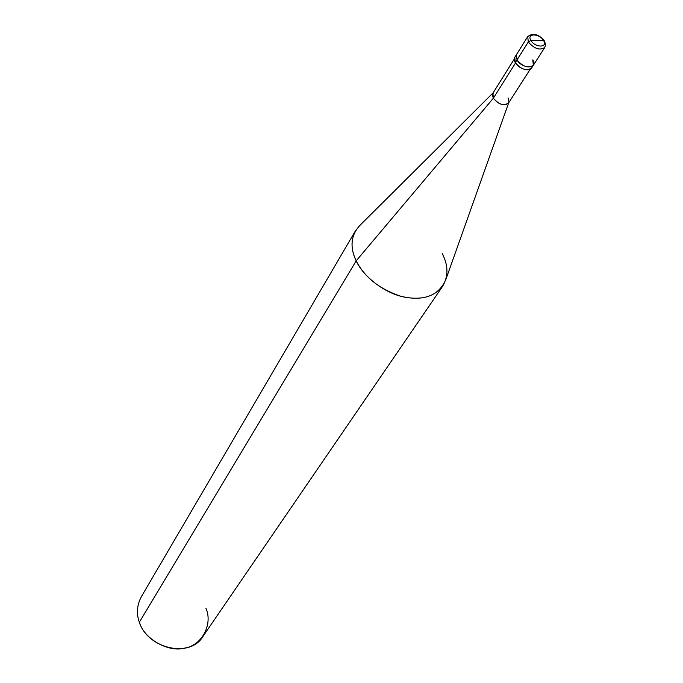 <?xml version="1.0" encoding="UTF-8"?>
<svg xmlns="http://www.w3.org/2000/svg" width="683" height="683" viewBox="0 0 683 683"><rect width="100%" height="100%" fill="white"/><g stroke="black" fill="none" stroke-linecap="round" stroke-linejoin="round"><path stroke-width="1.02" d="M530.904 40.468L543.531 40.502C548.27 47.861 535.105 47.887 530.904 40.468C535.105 47.887 548.27 47.861 543.531 40.502L544.453 41.023L543.531 40.502L530.904 40.468C526.243 33.091 539.374 33.168 543.531 40.502C539.374 33.168 526.243 33.091 530.904 40.468L528.3 41.97L530.904 40.468M544.453 41.023L545.555 44.404L544.803 47.434C539.886 50.704 534.388 48.877 528.3 41.97C534.388 48.877 539.886 50.704 544.803 47.434L533.346 65.286C528.437 68.59 522.99 66.806 517.014 59.942L528.3 41.97L527.72 36.609L528.3 41.97L517.014 59.942C522.188 69.256 538.656 69.085 532.8 59.856C538.656 69.085 522.188 69.256 517.014 59.942L516.468 54.589L517.014 59.942C522.99 66.806 528.437 68.59 533.346 65.286L532.8 59.856M533.346 65.286L531.596 68.001C526.695 71.314 521.257 69.538 515.289 62.682L517.014 59.942L515.289 62.682C519.029 69.444 531.886 72.74 532.125 66.422M530.213 69.239L508.519 103.056C503.883 106.258 498.829 104.653 493.339 98.232L515.486 63.007L493.339 98.232C499.632 105.208 504.822 106.505 508.929 102.134L508.092 97.917M508.698 102.774L445.99 279.125C439.468 294.604 426.013 300.674 405.617 297.327C385.221 293.955 362.955 276.35 356.185 260.846L493.339 98.232L492.921 93.161L514.231 59.114M442.695 286.194L203.21 636.061C190.386 658.796 147.485 648.654 139.341 622.222L356.185 260.846C364.5 277.136 379.253 288.9 400.451 296.14C419.362 300.896 433.44 297.575 442.695 286.194C448.5 276.034 448.338 265.158 442.2 253.572M493.578 92.401L492.4 95.022L493.339 98.232L356.185 260.846L139.341 622.222C143.985 638.921 168.692 652.871 184.999 648.022C202.117 645.324 213.019 623.946 205.933 608.297M515.955 56.177C513.923 57.722 513.693 59.891 515.289 62.682L514.76 57.329L527.72 36.609C532.953 32.596 538.477 33.971 544.274 40.724M139.341 622.222C136.258 613.701 136.907 605.232 141.287 596.814L355.416 230.88C350.703 240.228 350.96 250.217 356.185 260.846C349.5 246.717 350.9 234.73 360.402 224.886L493.092 92.879"/></g></svg>
